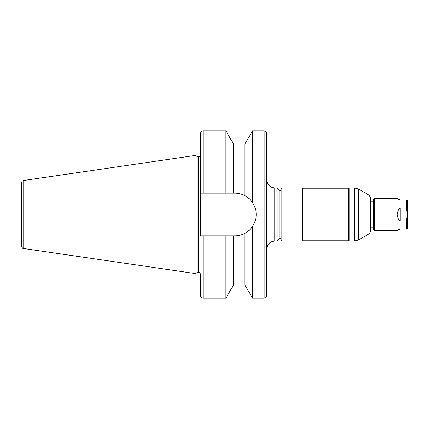 <?xml version="1.0" encoding="UTF-8"?>
<svg xmlns="http://www.w3.org/2000/svg" width="429" height="429" viewBox="0 0 429 429"><rect width="100%" height="100%" fill="white"/><g stroke="black" fill="none" stroke-linecap="round" stroke-linejoin="round"><path stroke-width="0.64" d="M406.22 208.135L406.22 199.893C407.25 199.893 407.25 199.893 406.22 199.893C407.25 199.893 407.25 199.893 406.22 199.893L400.112 199.893C398.198 199.185 397.431 198.74 397.817 198.568L374.356 198.568L374.356 230.432L397.817 230.432C397.431 230.26 398.198 229.815 400.112 229.107L406.22 229.107C407.25 229.107 407.25 229.107 406.22 229.107C407.25 229.107 407.25 229.107 406.22 229.107L406.22 220.865L400.112 220.865C398.198 219.509 397.431 217.385 397.817 214.5C397.431 211.615 398.198 209.491 400.112 208.135L406.22 208.135C407.25 212.376 407.25 216.624 406.22 220.865M406.987 229.107L407.55 228.131L407.55 200.869L406.987 199.893M233.585 144.133L225.917 130.856L225.917 193.125L233.585 193.125L233.585 144.133L244.809 144.133L252.472 130.856L264.157 130.856C265.771 131.011 266.656 131.896 266.811 133.51L266.811 295.49C265.535 299.131 264.929 297.64 264.157 298.144L264.157 130.856M252.472 130.856L252.472 202.456C257.421 210.483 257.421 218.517 252.472 226.544L252.472 298.144L264.157 298.144M244.809 144.133L244.809 195.603C247.447 196.847 250 199.131 252.472 202.456A21.375 21.375 0 0 0 244.809 195.603C241.602 193.951 238.267 193.125 234.813 193.125L233.585 193.125M244.809 233.397C241.602 235.049 238.267 235.875 234.813 235.875A21.375 21.375 0 0 0 252.472 226.544C250 229.869 247.447 232.153 244.809 233.397L244.809 284.867L252.472 298.144M203.083 193.125L203.083 130.856C202.284 131.365 201.678 129.89 200.429 133.51L200.429 193.125L225.917 193.125M234.813 235.875L200.429 235.875L200.429 193.125M21.45 189.275L21.45 239.725M23.724 180.48C22.319 180.791 21.557 181.671 21.45 183.108L21.45 245.892C23.128 249.984 22.941 247.64 23.724 248.52L195.115 273.52L195.115 155.48L23.724 180.48L23.724 248.52M195.115 155.48L197.823 156.746L197.823 272.254L195.115 273.52M197.823 156.746L198.3 156.746L198.3 272.254C199.592 272.383 200.3 273.091 200.429 274.378L200.429 295.49C201.689 299.12 202.295 297.635 203.083 298.144L225.917 298.144L225.917 235.875M200.429 154.622C200.3 155.909 199.592 156.617 198.3 156.746M233.585 235.875L233.585 284.867L225.917 298.144M266.811 179.982L266.811 249.018C267.283 244.181 269.938 241.527 274.78 241.055L277.166 241.055L277.166 187.945L274.78 187.945C269.938 187.473 267.283 184.819 266.811 179.982M277.166 187.945L279.826 190.599L279.826 238.401L277.166 241.055M279.826 190.599L281.151 190.599M281.95 187.945L281.151 188.744L281.151 240.256L281.95 241.055L302.397 241.055L302.397 187.945L281.95 187.945L281.95 241.055M302.397 187.945L302.853 188.213L302.853 240.787L302.397 241.055M302.853 188.213L348.67 188.213L348.67 240.787L349.131 241.055L354.44 241.055L354.44 187.945L358.424 189.012L358.424 239.988L354.44 241.055M348.67 188.213L349.131 187.945L349.131 241.055M349.131 187.945L354.44 187.945M369.047 195.147L369.047 233.853C369.272 234.132 369.718 233.365 370.372 231.553L370.372 197.447L369.047 195.147L358.424 189.012M373.562 201.222L370.372 201.222L370.372 227.778L373.562 227.778M374.356 198.568L373.562 199.362L373.562 229.638L374.356 230.432M400.112 220.865L400.112 208.135M203.083 235.875L203.083 298.144M274.78 187.945L274.78 241.055M203.083 130.856L225.917 130.856M197.823 272.254L198.3 272.254M233.585 284.867L244.809 284.867M279.826 238.401L281.151 238.401M302.853 240.787L348.67 240.787M369.047 233.853L358.424 239.988"/></g></svg>
